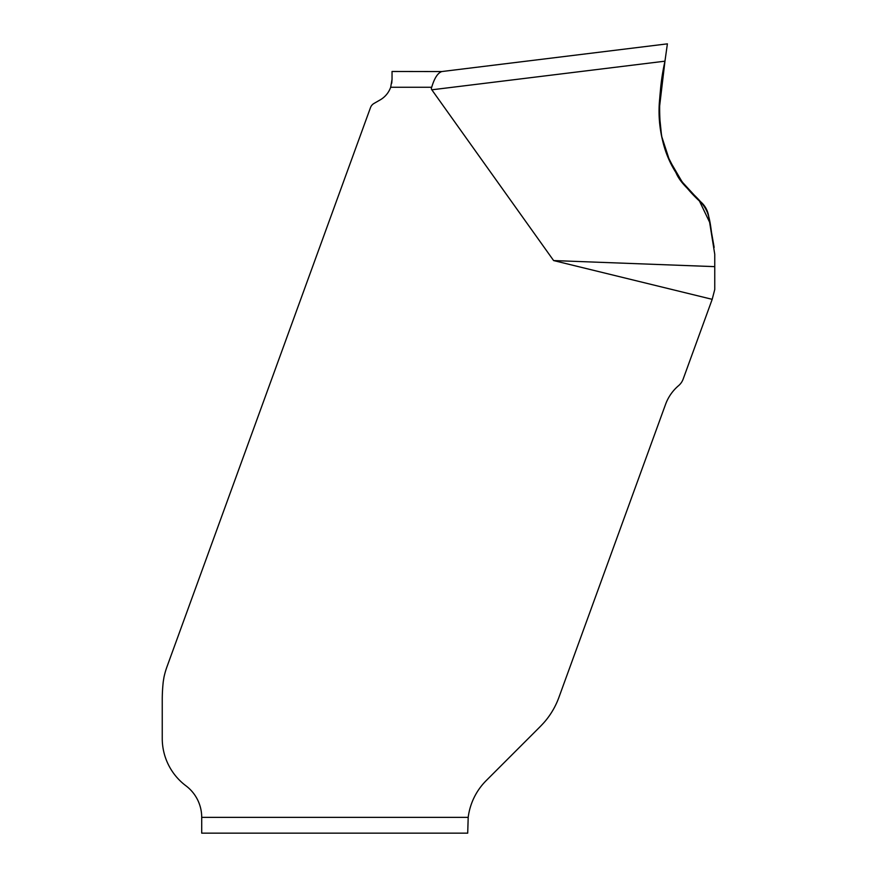 <?xml version="1.0" encoding="UTF-8"?>
<svg xmlns="http://www.w3.org/2000/svg" width="877" height="877" viewBox="0 0 877 877"><rect width="100%" height="100%" fill="white"/><g stroke="black" fill="none" stroke-linecap="round" stroke-linejoin="round"><path stroke-width="1.32" d="M712.19 299.331L714.755 289.498L714.755 254.264L708.55 215.61C707.509 210.063 704.856 205.426 700.591 201.71C679.971 183.753 666.871 161.412 661.291 134.663C658.221 110.228 659.449 85.727 664.963 61.182L431.824 89.805A120.259 15.786 173 0 1 431.692 87.261A120.259 15.786 173 0 0 431.824 89.805L553.617 260.568L712.19 299.331L683.172 379.05A15.786 15.786 0 0 1 678.557 385.683A44.475 44.475 0 0 0 665.555 404.363L558.879 697.467A78.93 78.93 0 0 1 544.979 721.431L543.828 722.747A104.166 78.93 135 0 1 539.256 727.548L486.198 780.607A63.144 63.144 0 0 0 468.197 817.364L467.704 833.15L201.71 833.15L201.71 817.364A39.465 39.465 0 0 0 185.924 785.792A59.197 59.197 0 0 1 162.245 738.434L162.245 700.087A115.26 78.93 -90 0 1 163.265 681.637L163.966 677.285A78.93 78.93 0 0 1 167.003 666.684L370.489 107.619A7.893 7.893 0 0 1 373.953 103.475L380.201 99.879A23.679 23.679 0 0 0 390.682 87.261L392.041 79.368L391.723 83.216M392.041 79.368L392.041 71.475L441.811 71.552L667.397 43.85L441.811 71.552C437.766 72.944 434.389 78.174 431.692 87.261C434.4 78.163 437.766 72.923 441.811 71.552M714.755 266.641L553.617 260.568M659.581 122.912L662.036 138.106M667.945 156.665L676.836 174.074M664.963 61.182L659.033 111.105L661.598 136.143L669.414 160.107L682.131 181.901L699.188 200.493L709.778 222.561L714.152 247.413L708.901 217.606C705.031 198.487 683.304 190.364 675.904 172.539C669.283 161.467 664.58 149.627 661.795 137.053C658.43 121.245 658.156 105.415 660.984 89.542L663.626 70.642C656.654 104.626 656.402 142.107 675.904 172.539C683.424 184.652 692.611 195.341 703.464 204.615C711.85 217.09 710.37 233.271 714.152 247.413M664.963 61.127L667.375 43.982M431.692 87.261L390.682 87.261M201.71 817.364L468.197 817.364"/></g></svg>
